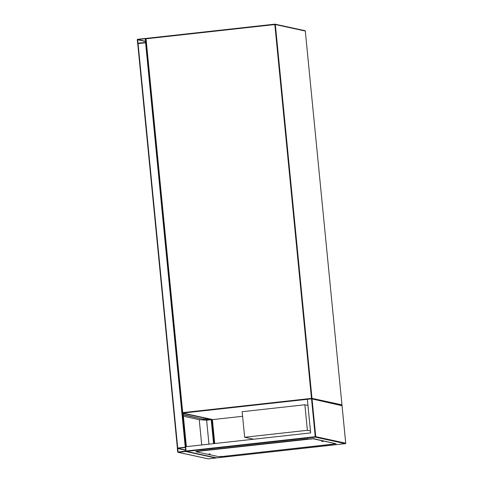 <?xml version="1.0" encoding="UTF-8"?>
<svg xmlns="http://www.w3.org/2000/svg" width="483" height="483" viewBox="0 0 483 483"><rect width="100%" height="100%" fill="white"/><g stroke="black" fill="none" stroke-linecap="round" stroke-linejoin="round"><path stroke-width="0.72" d="M310.454 430.981L307.375 430.311L244.658 437.254L253.684 439.21M244.658 437.254L242.152 411.703L304.87 404.766L242.152 411.703L244.658 437.254L307.375 430.311L304.87 404.766L307.949 405.436M307.375 430.311L304.87 404.766M137.649 39.304A0.429 0.423 -77.7 0 0 137.275 39.775L137.607 43.18A0.429 0.423 -77.7 0 0 138.072 43.561L145.594 42.727A0.429 0.423 -77.7 0 0 145.969 42.256L145.637 38.851A0.429 0.423 -77.7 0 0 145.178 38.471L137.649 39.304M137.872 43.156L145.57 42.462L145.256 38.743L137.679 39.57L137.872 43.156L138.361 43.259M185.683 447.258L185.375 447.216A0.429 0.423 -77.7 0 0 185.255 447.216L177.388 448.109L137.727 43.621L146.089 42.697M185.677 447.186L177.732 448.049A0.429 0.423 -77.7 0 0 177.352 448.52L177.69 451.925A0.429 0.423 -77.7 0 0 178.149 452.305L185.671 451.472A0.429 0.423 -77.7 0 0 186.052 451.001L185.714 447.596A0.429 0.423 -77.7 0 0 185.387 447.222L185.683 447.282M177.515 448.133L137.727 43.621M216.118 457.83A0.429 0.423 102.3 0 1 215.81 458.017L208.288 458.85A0.429 0.423 102.3 0 1 208.155 458.844L178.016 452.299M177.756 448.315L178.07 452.034L185.786 451.025L185.333 447.481L177.756 448.315L185.689 450.035M211.512 419.329A0.429 0.423 102.3 0 1 211.204 419.516L210.413 419.6M203.132 418.996L210.407 419.558L203.156 419.208L183.244 414.674M203.156 419.208L183.262 414.885M208.964 444.161L206.621 420.234L199.244 419.661L183.395 416.219M210.425 419.775L206.621 420.234M201.725 444.964L199.244 419.661M310.647 432.913L307.345 399.272L311.529 398.813L342.042 405.72L341.668 405.358L342.042 405.72L345.713 443.189L315.749 436.68L312.072 399.212L311.529 398.813L315.242 436.704L186.052 451.001L185.629 446.739L310.647 432.913M199.6 450.935L308.305 438.908M186.595 451.4L186.052 451.001L186.595 451.4L315.369 437.151L345.339 443.66L216.565 457.908L186.595 451.4M216.191 457.546L216.565 457.908L216.191 457.546M334.308 443.871L333.041 444.004L334.308 443.871M323.061 441.426L321.793 441.559L323.061 441.426M311.807 438.987L310.545 439.113L311.807 438.987M198.924 451.472L197.656 451.605L198.924 451.472M210.171 453.917L208.904 454.05L210.171 453.917M221.419 456.363L220.151 456.489L221.419 456.363M197.529 451.376L312.936 438.751L336.114 443.78L221.558 456.598L219.041 456.737L195.863 451.702L200.04 451.098M312.936 438.751L307.913 439.168M312.912 438.534L336.114 443.78M197.511 451.164L195.82 451.677M307.351 399.302L182.834 413.08L212.804 419.588L242.605 416.292L212.804 419.588A0.429 0.423 -77.7 0 1 212.671 419.582A0.429 0.429 0 0 0 212.81 419.588M146.089 38.398A0.429 0.423 -77.7 0 0 145.721 38.857L146.053 38.803L182.713 412.633L311.487 398.384L274.833 24.561L146.053 38.803L146.095 38.398L274.875 24.15A0.429 0.423 -77.7 0 1 275.008 24.156L304.978 30.664A0.429 0.423 102.3 0 1 305.304 31.039L275.334 24.53L311.988 398.36L341.958 404.869L305.304 31.039A0.429 0.429 0 0 0 304.978 30.664M182.375 412.687L145.715 38.863L182.375 412.699A0.429 0.429 0 0 0 182.701 413.074A0.429 0.423 102.3 0 1 182.375 412.699L182.834 413.08A0.429 0.423 102.3 0 1 182.701 413.074L212.671 419.582M274.869 24.15L274.833 24.561L275.334 24.53A0.429 0.423 -77.7 0 0 275.008 24.156A0.429 0.429 0 0 0 274.869 24.15L146.101 38.398A0.429 0.429 0 0 0 145.715 38.863M305.304 31.051L341.958 404.869A0.429 0.423 102.3 0 1 341.638 405.328A0.429 0.429 0 0 0 341.97 404.875M341.795 405.364L311.668 398.819A0.429 0.423 -77.7 0 0 311.988 398.36L311.487 398.384L311.589 398.807M137.534 39.745L145.637 41.508M137.679 39.57L145.612 41.297M177.732 448.049L138.072 43.561M186.372 446.66L183.087 413.152L186.378 446.66M185.714 446.733L182.387 412.778M185.255 447.216L145.594 42.727M208.288 458.85L178.149 452.305M215.81 458.017L185.671 451.472M185.714 450.247L177.617 448.49M178.438 452.003L177.949 451.895M183.117 413.412L211.204 419.516L213.571 443.648M211.699 419.371L214.072 443.593M212.375 419.516L214.73 443.521L212.387 419.516M345.725 443.189L345.713 443.189A0.429 0.423 102.3 0 1 345.339 443.66L345.339 443.66A0.429 0.429 0 0 0 345.725 443.189L342.042 405.642M315.242 436.704L315.749 436.68A0.429 0.423 -77.7 0 1 315.369 437.151L315.242 436.704M145.311 38.477L145.788 38.58M186.432 451.388L216.456 457.908M216.541 457.908L345.345 443.66M223.985 456.302L331.857 444.366"/></g></svg>
